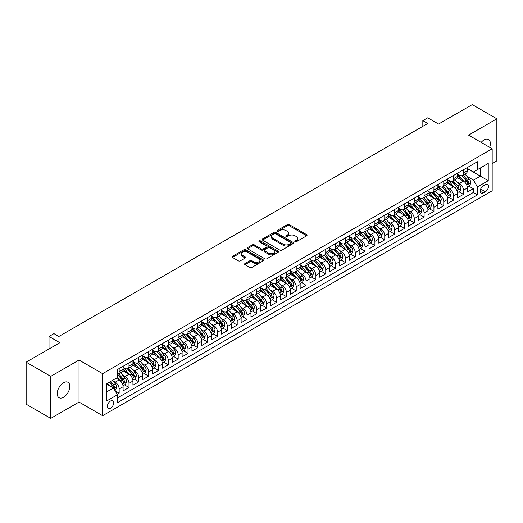 <?xml version="1.0" encoding="UTF-8"?>
<svg xmlns="http://www.w3.org/2000/svg" width="523" height="523" viewBox="0 0 523 523"><rect width="100%" height="100%" fill="white"/><g stroke="black" fill="none" stroke-linecap="round" stroke-linejoin="round"><path stroke-width="0.78" d="M295.07 241.698A0.954 0.549 0 0 0 296.423 241.698L306.681 235.775A1.366 0.791 0 0 0 307.079 235.213A1.366 0.791 0 0 0 306.681 234.657L289.304 224.622A1.366 0.791 0 0 0 287.369 224.622L277.112 230.545A0.954 0.549 0 0 0 276.83 230.937A0.954 0.549 0 0 0 277.112 231.329A0.954 0.549 0 0 0 278.465 231.329L279.792 230.558A4.367 2.523 0 0 1 285.97 230.558L287.421 231.395A4.367 2.523 0 0 1 288.703 233.18A4.367 2.523 0 0 1 287.421 234.964L286.094 235.729A0.954 0.549 0 0 0 285.813 236.121A0.954 0.549 0 0 0 286.094 236.514A0.954 0.549 0 0 0 287.441 236.514L288.774 235.742A4.367 2.523 0 0 1 294.952 235.742L296.397 236.579A4.367 2.523 0 0 1 297.679 238.364A4.367 2.523 0 0 1 296.397 240.149L295.07 240.913A0.954 0.549 0 0 0 294.789 241.306A0.954 0.549 0 0 0 295.07 241.698L295.07 240.913M63.531 397.264A8.904 5.138 120 0 0 69.35 389.419A8.904 5.138 120 0 0 67.983 382.287A8.904 5.138 120 0 0 63.531 382.725A8.904 5.138 120 0 0 57.713 390.57A8.904 5.138 120 0 0 59.079 397.709A8.904 5.138 120 0 0 63.531 397.264M489.659 147.309A8.904 5.138 120 0 0 488.515 139.491A8.904 5.138 120 0 0 484.063 139.935A8.904 5.138 120 0 0 481.173 142.413M110.503 408.313A4.452 2.569 120 0 0 113.413 404.39A4.452 2.569 120 0 0 112.726 400.821A4.452 2.569 120 0 0 110.503 401.043A4.452 2.569 120 0 0 107.594 404.965A4.452 2.569 120 0 0 108.274 408.528A4.452 2.569 120 0 0 110.503 408.313M244.986 263.533A1.366 0.791 0 0 0 244.581 264.089A1.366 0.791 0 0 0 244.986 264.651L249.857 267.462A1.366 0.791 0 0 0 251.792 267.462L263.187 260.885A1.366 0.791 0 0 0 263.585 260.33A1.366 0.791 0 0 0 263.187 259.774L245.803 249.739A1.366 0.791 0 0 0 243.875 249.739L232.48 256.316A1.366 0.791 0 0 0 232.081 256.871A1.366 0.791 0 0 0 232.48 257.427L238.37 260.833A1.366 0.791 0 0 0 240.299 260.833L245.176 258.016A1.366 0.791 0 0 0 245.575 257.46A1.366 0.791 0 0 0 245.176 256.898L242.254 255.211A3.654 2.112 0 0 1 241.188 253.72A3.654 2.112 0 0 1 243.443 251.772A3.654 2.112 0 0 1 247.418 252.23L258.865 258.839A3.654 2.112 0 0 1 259.931 260.33A3.654 2.112 0 0 1 257.676 262.278A3.654 2.112 0 0 1 253.694 261.82L251.792 260.722A1.366 0.791 0 0 0 249.857 260.722L244.986 263.533L244.986 264.651M492.176 163.529L496.85 160.836L496.85 118.806L472.256 104.607L438.568 124.062L427.742 117.812L422.826 120.65L427.742 123.493L58.857 336.466L53.941 333.628L49.018 336.466L49.018 348.959M50.744 376.364L50.744 418.393L79.025 402.063L79.025 360.033L50.744 376.364L26.15 362.164L59.844 342.715L49.018 336.466M79.025 360.033L102.632 373.664L492.176 148.767L492.176 190.79L102.632 415.693L102.632 373.664M496.85 118.806L468.569 135.137L492.176 148.767M279.89 250.125A1.366 0.791 0 0 0 281.819 250.125L293.213 243.548A1.366 0.791 0 0 0 293.612 242.992A1.366 0.791 0 0 0 293.213 242.437L275.83 232.402A1.366 0.791 0 0 0 273.902 232.402L262.507 238.978A1.366 0.791 0 0 0 262.108 239.534A1.366 0.791 0 0 0 262.507 240.09L279.89 250.125M259.558 241.901A0.954 0.549 0 0 1 260.526 242.038L260.526 240.9L278.197 251.105A1.366 0.791 0 0 1 278.596 251.661A1.366 0.791 0 0 1 278.197 252.217L266.802 258.793A1.366 0.791 0 0 1 264.873 258.793L247.497 248.758L247.497 247.647A1.366 0.791 0 0 0 247.091 248.203A1.366 0.791 0 0 0 247.497 248.758M247.497 247.647L252.367 244.829A1.366 0.791 0 0 1 254.302 244.829L261.35 248.902A1.366 0.791 0 0 0 263.278 248.902L266.514 247.033A1.366 0.791 0 0 0 266.913 246.477A1.366 0.791 0 0 0 266.514 245.921L259.179 241.678A0.954 0.549 0 0 1 258.898 241.293A0.954 0.549 0 0 1 259.486 240.783A0.954 0.549 0 0 1 260.526 240.9M50.744 418.393L26.15 404.194L26.15 362.164M117.119 394.322L119.159 393.146L115.08 390.792M112.752 380.757L115.223 382.189A5.563 3.21 60 0 1 119.159 389.001L123.095 386.732L123.095 390.877L128.998 387.471L124.52 384.882M122.591 375.083L125.062 376.508A5.563 3.21 60 0 1 128.998 383.32L132.934 381.051L132.934 385.196L138.83 381.79L134.359 379.201M132.43 369.401L134.895 370.827A5.563 3.21 60 0 1 138.83 377.645L142.766 375.37L142.766 379.515L148.669 376.109L144.191 373.527M142.263 363.72L144.734 365.146A5.563 3.21 60 0 1 148.669 371.964L152.605 369.689L152.605 373.84L158.508 370.428L154.03 367.846M152.101 358.046L154.573 359.471A5.563 3.21 60 0 1 158.508 366.283L162.444 364.015L162.444 368.159L168.341 364.753L163.869 362.164M161.94 352.365L164.412 353.79A5.563 3.21 60 0 1 168.341 360.602L172.276 358.333L172.276 362.478L178.18 359.072L173.708 356.49M171.773 346.684L174.244 348.109A5.563 3.21 60 0 1 178.18 354.927L182.115 352.652L182.115 356.797L188.019 353.391L183.54 350.809M181.612 341.003L184.083 342.428A5.563 3.21 60 0 1 188.019 349.246L191.954 346.971L191.954 351.123L197.857 347.71L193.379 345.128M191.451 335.328L193.922 336.753A5.563 3.21 60 0 1 197.857 343.565L201.786 341.297L201.786 345.442L207.69 342.035L203.218 339.447M201.29 329.647L203.754 331.072A5.563 3.21 60 0 1 207.69 337.884L211.625 335.616L211.625 339.76L217.529 336.354L213.051 333.772M211.122 323.966L213.593 325.391A5.563 3.21 60 0 1 217.529 332.21L221.464 329.935L221.464 334.079L227.368 330.673L222.89 328.091M220.961 318.285L223.432 319.716A5.563 3.21 60 0 1 227.368 326.529L231.303 324.26L231.303 328.405L237.2 324.992L232.728 322.41M230.8 312.61L233.271 314.035A5.563 3.21 60 0 1 237.2 320.847L241.136 318.579L241.136 322.724L247.039 319.318L242.561 316.729M240.632 306.929L243.103 308.354A5.563 3.21 60 0 1 247.039 315.173L250.975 312.898L250.975 317.043L256.878 313.637L252.4 311.054M250.471 301.248L252.942 302.673A5.563 3.21 60 0 1 256.878 309.492L260.814 307.217L260.814 311.362L266.71 307.955L262.239 305.373M260.31 295.567L262.781 296.999A5.563 3.21 60 0 1 266.71 303.811L270.646 301.542L270.646 305.687L276.549 302.281L272.078 299.692M270.149 289.892L272.614 291.318A5.563 3.21 60 0 1 276.549 298.13L280.485 295.861L280.485 300.006L286.388 296.6L281.91 294.018M279.982 284.211L282.453 285.636A5.563 3.21 60 0 1 286.388 292.455L290.324 290.18L290.324 294.325L296.227 290.919L291.749 288.336M289.82 278.53L292.292 279.955A5.563 3.21 60 0 1 296.227 286.774L300.156 284.499L300.156 288.65L306.06 285.238L301.588 282.655M299.659 272.856L302.124 274.281A5.563 3.21 60 0 1 306.06 281.093L309.995 278.824L309.995 282.969L315.899 279.563L311.42 276.974M309.492 267.175L311.963 268.6A5.563 3.21 60 0 1 315.899 275.412L319.834 273.143L319.834 277.288L325.737 273.882L321.259 271.3M319.331 261.493L321.802 262.919A5.563 3.21 60 0 1 325.737 269.737L329.673 267.462L329.673 271.607L335.57 268.201L331.098 265.619M329.17 255.812L331.641 257.238A5.563 3.21 60 0 1 335.57 264.056L339.505 261.781L339.505 265.932L345.409 262.52L340.931 259.938M339.002 250.138L341.473 251.563A5.563 3.21 60 0 1 345.409 258.375L349.344 256.107L349.344 260.251L355.248 256.845L350.77 254.256M348.841 244.457L351.312 245.882A5.563 3.21 60 0 1 355.248 252.694L359.183 250.425L359.183 254.57L365.087 251.164L360.609 248.582M358.68 238.776L361.151 240.201A5.563 3.21 60 0 1 365.087 247.019L369.016 244.744L369.016 248.889L374.919 245.483L370.447 242.901M368.519 233.095L370.984 234.526A5.563 3.21 60 0 1 374.919 241.338L378.855 239.07L378.855 243.215L384.758 239.802L380.28 237.22M378.351 227.42L380.822 228.845A5.563 3.21 60 0 1 384.758 235.657L388.694 233.389L388.694 237.534L394.597 234.127L390.119 231.539M388.19 221.739L390.661 223.164A5.563 3.21 60 0 1 394.597 229.983L398.533 227.708L398.533 231.852L404.429 228.446L399.958 225.864M398.029 216.058L400.494 217.483A5.563 3.21 60 0 1 404.429 224.302L408.365 222.027L408.365 226.178L414.268 222.765L409.79 220.183M407.862 210.377L410.333 211.808A5.563 3.21 60 0 1 414.268 218.621L418.204 216.352L418.204 220.497L424.107 217.091L419.629 214.502M417.7 204.702L420.172 206.127A5.563 3.21 60 0 1 424.107 212.939L428.043 210.671L428.043 214.816L433.94 211.41L429.468 208.827M427.539 199.021L430.011 200.446A5.563 3.21 60 0 1 433.94 207.265L437.875 204.99L437.875 209.135L443.779 205.729L439.3 203.146M437.372 193.34L439.843 194.765A5.563 3.21 60 0 1 443.779 201.584L447.714 199.309L447.714 203.46L453.618 200.048L449.139 197.465M447.211 187.665L449.682 189.091A5.563 3.21 60 0 1 453.618 195.903L457.553 193.634L457.553 197.779L463.456 194.373L463.456 190.222A5.563 3.21 -120 0 0 459.521 183.41L457.05 181.984M458.978 191.784L463.456 194.373M123.095 386.732A5.563 3.21 -120 0 0 119.159 379.914L116.211 378.207M132.934 381.051A5.563 3.21 -120 0 0 128.998 374.233L122.912 370.722M142.766 375.37A5.563 3.21 -120 0 0 138.83 368.558L132.75 365.041M152.605 369.689A5.563 3.21 -120 0 0 148.669 362.877L142.589 359.366M162.444 364.015A5.563 3.21 -120 0 0 158.508 357.196L152.422 353.685M172.276 358.333A5.563 3.21 -120 0 0 168.341 351.515L162.261 348.004M182.115 352.652A5.563 3.21 -120 0 0 178.18 345.84L172.1 342.323M191.954 346.971A5.563 3.21 -120 0 0 188.019 340.159L181.932 336.649M201.786 341.297A5.563 3.21 -120 0 0 197.857 334.478L191.771 330.967M211.625 335.616A5.563 3.21 -120 0 0 207.69 328.797L201.61 325.286M221.464 329.935A5.563 3.21 -120 0 0 217.529 323.122L211.442 319.612M231.303 324.26A5.563 3.21 -120 0 0 227.368 317.441L221.281 313.931M241.136 318.579A5.563 3.21 -120 0 0 237.2 311.76L231.12 308.25M250.975 312.898A5.563 3.21 -120 0 0 247.039 306.086L240.959 302.569M260.814 307.217A5.563 3.21 -120 0 0 256.878 300.405L250.792 296.894M270.646 301.542A5.563 3.21 -120 0 0 266.71 294.724L260.631 291.213M280.485 295.861A5.563 3.21 -120 0 0 276.549 289.042L270.469 285.532M290.324 290.18A5.563 3.21 -120 0 0 286.388 283.368L280.302 279.851M300.156 284.499A5.563 3.21 -120 0 0 296.227 277.687L290.141 274.176M309.995 278.824A5.563 3.21 -120 0 0 306.06 272.006L299.98 268.495M319.834 273.143A5.563 3.21 -120 0 0 315.899 266.325L309.812 262.814M329.673 267.462A5.563 3.21 -120 0 0 325.737 260.65L319.651 257.133M339.505 261.781A5.563 3.21 -120 0 0 335.57 254.969L329.49 251.458M349.344 256.107A5.563 3.21 -120 0 0 345.409 249.288L339.329 245.777M359.183 250.425A5.563 3.21 -120 0 0 355.248 243.613L349.161 240.096M369.016 244.744A5.563 3.21 -120 0 0 365.087 237.932L359 234.422M378.855 239.07A5.563 3.21 -120 0 0 374.919 232.251L368.839 228.741M388.694 233.389A5.563 3.21 -120 0 0 384.758 226.57L378.672 223.06M398.533 227.708A5.563 3.21 -120 0 0 394.597 220.896L388.511 217.378M408.365 222.027A5.563 3.21 -120 0 0 404.429 215.215L398.349 211.704M418.204 216.352A5.563 3.21 -120 0 0 414.268 209.533L408.182 206.023M428.043 210.671A5.563 3.21 -120 0 0 424.107 203.852L418.021 200.342M437.875 204.99A5.563 3.21 -120 0 0 433.94 198.178L427.86 194.661M447.714 199.309A5.563 3.21 -120 0 0 443.779 192.497L437.699 188.986M457.553 193.634A5.563 3.21 -120 0 0 453.618 186.816L447.531 183.305M485.39 184.717L483.226 185.966A4.315 2.491 120 0 0 480.408 189.764A4.315 2.491 120 0 0 481.068 193.222A4.315 2.491 120 0 0 483.226 193.007L485.39 191.758A4.315 2.491 120 0 0 488.207 187.96A4.315 2.491 120 0 0 487.547 184.501A4.315 2.491 120 0 0 485.39 184.717M106.568 391.956L113.452 387.981L117.387 394.793L117.387 402.743L477.421 194.883L477.421 186.933L473.485 180.115L466.889 176.303M117.387 394.793L106.568 401.043L106.568 383.777L117.387 377.528L117.387 369.578L477.421 161.712L477.421 169.668L488.24 163.418L488.24 180.683L477.421 186.933M123.095 367.192L125.062 368.329A5.563 3.21 60 0 0 127.841 368.604L131.776 366.335A5.563 3.21 -120 0 0 132.934 363.786L132.934 360.602M132.934 361.511L134.895 362.648A5.563 3.21 60 0 0 137.68 362.923L141.615 360.654A5.563 3.21 -120 0 0 142.766 358.105L142.766 354.927M142.766 355.836L144.734 356.967A5.563 3.21 60 0 0 147.519 357.248L151.454 354.973A5.563 3.21 -120 0 0 152.605 352.424L152.605 349.246M152.605 350.155L154.573 351.293A5.563 3.21 60 0 0 157.351 351.567L161.287 349.292A5.563 3.21 -120 0 0 162.444 346.749L162.444 343.565M162.444 344.474L164.412 345.611A5.563 3.21 60 0 0 167.19 345.886L171.126 343.618A5.563 3.21 -120 0 0 172.276 341.068L172.276 337.884M172.276 338.793L174.244 339.93A5.563 3.21 60 0 0 177.029 340.205L180.965 337.936A5.563 3.21 -120 0 0 182.115 335.387L182.115 332.21M182.115 333.118L184.083 334.249A5.563 3.21 60 0 0 186.868 334.53L190.797 332.255A5.563 3.21 -120 0 0 191.954 329.706L191.954 326.529M191.954 327.437L193.922 328.575A5.563 3.21 60 0 0 196.7 328.849L200.636 326.574A5.563 3.21 -120 0 0 201.786 324.031L201.786 320.847M201.786 321.756L203.754 322.894A5.563 3.21 60 0 0 206.539 323.168L210.475 320.9A5.563 3.21 -120 0 0 211.625 318.35L211.625 315.166M211.625 316.082L213.593 317.213A5.563 3.21 60 0 0 216.378 317.487L220.314 315.219A5.563 3.21 -120 0 0 221.464 312.669L221.464 309.492M221.464 310.401L223.432 311.538A5.563 3.21 60 0 0 226.211 311.813L230.146 309.538A5.563 3.21 -120 0 0 231.303 306.994L231.303 303.811M231.303 304.719L233.271 305.857A5.563 3.21 60 0 0 236.05 306.132L239.985 303.856A5.563 3.21 -120 0 0 241.136 301.313L241.136 298.13M241.136 299.038L243.103 300.176A5.563 3.21 60 0 0 245.888 300.45L249.824 298.182A5.563 3.21 -120 0 0 250.975 295.632L250.975 292.455M250.975 293.364L252.942 294.495A5.563 3.21 60 0 0 255.727 294.769L259.656 292.501A5.563 3.21 -120 0 0 260.814 289.951L260.814 286.774M260.814 287.683L262.781 288.82A5.563 3.21 60 0 0 265.56 289.095L269.495 286.82A5.563 3.21 -120 0 0 270.646 284.277L270.646 281.093M270.646 282.002L272.614 283.139A5.563 3.21 60 0 0 275.399 283.414L279.334 281.145A5.563 3.21 -120 0 0 280.485 278.596L280.485 275.412M280.485 276.321L282.453 277.458A5.563 3.21 60 0 0 285.238 277.733L289.167 275.464A5.563 3.21 -120 0 0 290.324 272.914L290.324 269.737M290.324 270.646L292.292 271.777A5.563 3.21 60 0 0 295.07 272.058L299.006 269.783A5.563 3.21 -120 0 0 300.156 267.233L300.156 264.056M300.156 264.965L302.124 266.102A5.563 3.21 60 0 0 304.909 266.377L308.845 264.102A5.563 3.21 -120 0 0 309.995 261.559L309.995 258.375M309.995 259.284L311.963 260.421A5.563 3.21 60 0 0 314.748 260.696L318.684 258.427A5.563 3.21 -120 0 0 319.834 255.878L319.834 252.694M319.834 253.603L321.802 254.74A5.563 3.21 60 0 0 324.58 255.015L328.516 252.746A5.563 3.21 -120 0 0 329.673 250.197L329.673 247.019M329.673 247.928L331.641 249.059A5.563 3.21 60 0 0 334.419 249.34L338.355 247.065A5.563 3.21 -120 0 0 339.505 244.516L339.505 241.338M339.505 242.247L341.473 243.385A5.563 3.21 60 0 0 344.258 243.659L348.194 241.384A5.563 3.21 -120 0 0 349.344 238.841L349.344 235.657M349.344 236.566L351.312 237.704A5.563 3.21 60 0 0 354.097 237.978L358.026 235.71A5.563 3.21 -120 0 0 359.183 233.16L359.183 229.983M359.183 230.891L361.151 232.022A5.563 3.21 60 0 0 363.93 232.297L367.865 230.028A5.563 3.21 -120 0 0 369.016 227.479L369.016 224.302M369.016 225.21L370.984 226.348A5.563 3.21 60 0 0 373.768 226.622L377.704 224.347A5.563 3.21 -120 0 0 378.855 221.804L378.855 218.621M378.855 219.529L380.822 220.667A5.563 3.21 60 0 0 383.607 220.941L387.543 218.666A5.563 3.21 -120 0 0 388.694 216.123L388.694 212.939M388.694 213.848L390.661 214.986A5.563 3.21 60 0 0 393.44 215.26L397.375 212.992A5.563 3.21 -120 0 0 398.533 210.442L398.533 207.265M398.533 208.174L400.494 209.305A5.563 3.21 60 0 0 403.279 209.586L407.214 207.311A5.563 3.21 -120 0 0 408.365 204.761L408.365 201.584M408.365 202.493L410.333 203.63A5.563 3.21 60 0 0 413.118 203.905L417.053 201.63A5.563 3.21 -120 0 0 418.204 199.086L418.204 195.903M418.204 196.811L420.172 197.949A5.563 3.21 60 0 0 422.95 198.224L426.886 195.955A5.563 3.21 -120 0 0 428.043 193.405L428.043 190.222M428.043 191.13L430.011 192.268A5.563 3.21 60 0 0 432.789 192.542L436.725 190.274A5.563 3.21 -120 0 0 437.875 187.724L437.875 184.547M437.875 185.456L439.843 186.587A5.563 3.21 60 0 0 442.628 186.868L446.564 184.593A5.563 3.21 -120 0 0 447.714 182.043L447.714 178.866M447.714 179.775L449.682 180.912A5.563 3.21 60 0 0 452.467 181.187L456.396 178.912A5.563 3.21 -120 0 0 457.553 176.369L457.553 173.185M117.387 397.977L473.289 192.497L473.289 188.692L467.385 192.098L467.385 187.953A5.563 3.21 -120 0 0 463.456 181.135L457.37 177.624M457.553 174.094L459.521 175.231A5.563 3.21 -120 0 0 462.299 175.506A5.563 3.21 -120 0 0 463.456 172.956L463.456 169.779M462.299 175.506L466.235 173.237A5.563 3.21 -120 0 0 467.385 170.688L467.385 167.504M119.159 368.558L119.159 371.735A5.563 3.21 60 0 1 118.008 374.285A5.563 3.21 60 0 1 117.387 374.507M118.008 374.285L121.944 372.01A5.563 3.21 -120 0 0 123.095 369.467L123.095 366.283M128.998 362.877L128.998 366.054A5.563 3.21 60 0 1 127.841 368.604M138.83 357.196L138.83 360.38A5.563 3.21 60 0 1 137.68 362.923M148.669 351.515L148.669 354.699A5.563 3.21 60 0 1 147.519 357.248M158.508 345.84L158.508 349.018A5.563 3.21 60 0 1 157.351 351.567M168.341 340.159L168.341 343.336A5.563 3.21 60 0 1 167.19 345.886M178.18 334.478L178.18 337.662A5.563 3.21 60 0 1 177.029 340.205M188.019 328.797L188.019 331.981A5.563 3.21 60 0 1 186.868 334.53M197.857 323.122L197.857 326.3A5.563 3.21 60 0 1 196.7 328.849M207.69 317.441L207.69 320.619A5.563 3.21 60 0 1 206.539 323.168M217.529 311.76L217.529 314.944A5.563 3.21 60 0 1 216.378 317.487M227.368 306.086L227.368 309.263A5.563 3.21 60 0 1 226.211 311.813M237.2 300.405L237.2 303.582A5.563 3.21 60 0 1 236.05 306.132M247.039 294.724L247.039 297.907A5.563 3.21 60 0 1 245.888 300.45M256.878 289.042L256.878 292.226A5.563 3.21 60 0 1 255.727 294.769M266.71 283.368L266.71 286.545A5.563 3.21 60 0 1 265.56 289.095M276.549 277.687L276.549 280.864A5.563 3.21 60 0 1 275.399 283.414M286.388 272.006L286.388 275.19A5.563 3.21 60 0 1 285.238 277.733M296.227 266.325L296.227 269.508A5.563 3.21 60 0 1 295.07 272.058M306.06 260.65L306.06 263.827A5.563 3.21 60 0 1 304.909 266.377M315.899 254.969L315.899 258.146A5.563 3.21 60 0 1 314.748 260.696M325.737 249.288L325.737 252.472A5.563 3.21 60 0 1 324.58 255.015M335.57 243.607L335.57 246.791A5.563 3.21 60 0 1 334.419 249.34M345.409 237.932L345.409 241.11A5.563 3.21 60 0 1 344.258 243.659M355.248 232.251L355.248 235.435A5.563 3.21 60 0 1 354.097 237.978M365.087 226.57L365.087 229.754A5.563 3.21 60 0 1 363.93 232.297M374.919 220.896L374.919 224.073A5.563 3.21 60 0 1 373.768 226.622M384.758 215.215L384.758 218.392A5.563 3.21 60 0 1 383.607 220.941M394.597 209.533L394.597 212.717A5.563 3.21 60 0 1 393.44 215.26M404.429 203.852L404.429 207.036A5.563 3.21 60 0 1 403.279 209.586M414.268 198.178L414.268 201.355A5.563 3.21 60 0 1 413.118 203.905M424.107 192.497L424.107 195.674A5.563 3.21 60 0 1 422.95 198.224M433.94 186.816L433.94 189.999A5.563 3.21 60 0 1 432.789 192.542M443.779 181.135L443.779 184.318A5.563 3.21 60 0 1 442.628 186.868M453.618 175.46L453.618 178.637A5.563 3.21 60 0 1 452.467 181.187M453.618 195.903L453.618 200.048M443.779 201.584L443.779 205.729M433.94 207.265L433.94 211.41M424.107 212.939L424.107 217.091M414.268 218.621L414.268 222.765M404.429 224.302L404.429 228.446M394.597 229.983L394.597 234.127M384.758 235.657L384.758 239.802M374.919 241.338L374.919 245.483M365.087 247.019L365.087 251.164M355.248 252.694L355.248 256.845M345.409 258.375L345.409 262.52M335.57 264.056L335.57 268.201M325.737 269.737L325.737 273.882M315.899 275.412L315.899 279.563M306.06 281.093L306.06 285.238M296.227 286.774L296.227 290.919M286.388 292.455L286.388 296.6M276.549 298.13L276.549 302.281M266.71 303.811L266.71 307.955M256.878 309.492L256.878 313.637M247.039 315.173L247.039 319.318M237.2 320.847L237.2 324.992M227.368 326.529L227.368 330.673M217.529 332.21L217.529 336.354M207.69 337.884L207.69 342.035M197.857 343.565L197.857 347.71M188.019 349.246L188.019 353.391M178.18 354.927L178.18 359.072M168.341 360.602L168.341 364.753M158.508 366.283L158.508 370.428M148.669 371.964L148.669 376.109M138.83 377.645L138.83 381.79M128.998 383.32L128.998 387.471M119.159 389.001L119.159 393.146M113.452 387.981L106.568 384.006M473.485 180.115L480.375 176.14L480.375 167.961L488.24 163.418M467.385 168.641L488.24 180.683M467.385 168.413L473.485 171.936L477.421 169.668M79.025 402.063L102.632 415.693M422.826 120.65L422.826 126.331M468.817 186.11L473.289 188.692M473.289 192.497L477.421 194.883M295.456 241.829L296.397 241.286A4.367 2.523 0 0 0 297.679 239.501L297.679 238.364M288.703 233.18L288.703 234.317A4.367 2.523 0 0 1 287.421 236.102L286.473 236.644M306.681 234.657L306.681 235.775L289.304 225.759A1.366 0.791 0 0 0 287.369 225.759L277.497 231.46M293.213 242.437L293.213 243.548L275.83 233.533A1.366 0.791 0 0 0 273.902 233.533L262.526 240.103L262.507 238.978M290.801 243.385A0.954 0.549 0 0 0 291.082 242.992A0.954 0.549 0 0 0 290.801 242.6L275.543 233.794A0.954 0.549 0 0 0 274.189 233.794L272.79 234.605A4.367 2.523 0 0 0 271.509 236.383A4.367 2.523 0 0 0 272.79 238.168L283.218 244.189A4.367 2.523 0 0 0 289.402 244.189L290.801 243.385L290.801 244.516A0.954 0.549 0 0 0 291.082 244.13L291.082 242.992M271.509 236.383L271.509 237.52A4.367 2.523 0 0 0 272.79 239.305L272.79 238.168M290.801 244.516L289.402 245.326A4.367 2.523 0 0 1 283.218 245.326L272.79 239.305M247.51 248.771L252.367 245.967L252.367 244.829M266.913 246.477L266.913 247.614A1.366 0.791 0 0 1 266.514 248.17L263.278 250.033A1.366 0.791 0 0 1 261.35 250.033L254.302 245.967A1.366 0.791 0 0 0 252.367 245.967M260.526 242.038L278.177 252.23M268.665 253.125A3.654 2.112 0 0 0 272.646 253.583A3.654 2.112 0 0 0 274.902 251.635A3.654 2.112 0 0 0 273.83 250.138L269.796 247.81A1.366 0.791 0 0 0 267.868 247.81L264.631 249.68A1.366 0.791 0 0 0 264.233 250.236A1.366 0.791 0 0 0 264.631 250.798L268.665 253.125L268.665 254.256A3.654 2.112 0 0 0 272.646 254.714A3.654 2.112 0 0 0 274.902 252.766L274.902 251.635M264.233 250.236L264.233 251.373A1.366 0.791 0 0 0 264.631 251.929L264.631 250.798M268.665 254.256L264.631 251.929M259.931 260.33L259.931 261.467A3.654 2.112 0 0 1 257.676 263.415A3.654 2.112 0 0 1 253.694 262.958L251.792 261.853A1.366 0.791 0 0 0 249.857 261.853L244.999 264.658M241.188 253.72L241.188 254.858A3.654 2.112 0 0 0 242.254 256.348L242.254 255.211M245.156 258.029L242.254 256.348M263.167 260.899L245.803 250.87A1.366 0.791 0 0 0 243.875 250.87L232.5 257.44M467.307 186.979L469.85 185.508L470.831 182.671A3.687 2.131 -120 0 0 469.393 179.212L464.901 174.009M463.999 181.494L458.671 175.323A10.643 6.145 -120 0 0 457.553 174.159M461.077 179.768L458.096 176.316A8.832 5.099 -120 0 0 457.553 175.721M461.802 175.708L466.346 180.971A3.687 2.131 60 0 1 467.66 183.508C468.216 184.253 468.608 184.024 468.843 182.828A3.687 2.131 -120 0 0 467.529 180.291L463.032 175.087M462.064 175.623L466.954 181.278A1.876 1.085 60 0 1 467.425 182.011L468.843 182.828M467.66 183.508L467.928 183.946M457.468 192.66L460.011 191.189L460.992 188.352A3.687 2.131 -120 0 0 459.56 184.887L455.062 179.683M454.16 187.175L448.832 181.004A10.643 6.145 -120 0 0 447.714 179.834M451.238 185.443L448.257 181.991A8.832 5.099 -120 0 0 447.714 181.403M451.964 181.383L456.507 186.652A3.687 2.131 60 0 1 457.821 189.189C458.377 189.927 458.769 189.705 459.004 188.509A3.687 2.131 -120 0 0 457.69 185.966L453.193 180.762M452.232 181.298L457.115 186.953A1.876 1.085 60 0 1 457.586 187.692L459.004 188.509M457.821 189.189L458.089 189.627M447.629 198.335L450.172 196.87L451.159 194.026A3.687 2.131 -120 0 0 449.721 190.568L445.23 185.364M444.328 192.856L438.993 186.685A10.643 6.145 -120 0 0 437.875 185.515M441.405 191.124L438.424 187.672A8.832 5.099 -120 0 0 437.875 187.077M442.125 187.064L446.675 192.327A3.687 2.131 60 0 1 447.989 194.87C448.538 195.609 448.937 195.38 449.165 194.183A3.687 2.131 -120 0 0 447.851 191.647L443.36 186.443M442.393 186.979L447.276 192.634A1.876 1.085 60 0 1 447.753 193.366L449.165 194.183M447.989 194.87L448.257 195.308M437.797 204.016L440.333 202.551L441.32 199.708A3.687 2.131 -120 0 0 439.882 196.249L435.391 191.045M434.489 198.537L429.161 192.366A10.643 6.145 -120 0 0 428.043 191.196M431.567 196.805L428.585 193.353A8.832 5.099 -120 0 0 428.043 192.758M432.286 192.745L436.836 198.008A3.687 2.131 60 0 1 438.15 200.544C438.705 201.29 439.098 201.061 439.327 199.864A3.687 2.131 -120 0 0 438.013 197.328L433.521 192.124M432.554 192.66L437.444 198.315A1.876 1.085 60 0 1 437.914 199.047L439.327 199.864M438.15 200.544L438.418 200.982M427.958 209.697L430.501 208.226L431.482 205.389A3.687 2.131 -120 0 0 430.05 201.924L425.552 196.72M424.65 204.212L419.322 198.04A10.643 6.145 -120 0 0 418.204 196.87M421.728 202.486L418.746 199.028A8.832 5.099 -120 0 0 418.204 198.439M422.453 198.426L426.997 203.689A3.687 2.131 60 0 1 428.311 206.225C428.867 206.971 429.259 206.742 429.494 205.546A3.687 2.131 -120 0 0 428.18 203.002L423.682 197.805M422.721 198.335L427.605 203.996A1.876 1.085 60 0 1 428.075 204.728L429.494 205.546M428.311 206.225L428.579 206.663M418.119 215.378L420.662 213.907L421.643 211.07A3.687 2.131 -120 0 0 420.211 207.605L415.713 202.401M414.817 209.893L409.483 203.722A10.643 6.145 -120 0 0 408.365 202.551M411.889 208.161L408.908 204.709A8.832 5.099 -120 0 0 408.365 204.114M412.614 204.101L417.158 209.363A3.687 2.131 60 0 1 418.472 211.907C419.028 212.645 419.42 212.423 419.655 211.227A3.687 2.131 -120 0 0 418.341 208.684L413.85 203.48M412.882 204.016L417.766 209.671A1.876 1.085 60 0 1 418.243 210.409L419.655 211.227M418.472 211.907L418.746 212.345M408.286 221.052L410.823 219.588L411.81 216.744A3.687 2.131 -120 0 0 410.372 213.286L405.881 208.082M404.979 215.574L399.65 209.403A10.643 6.145 -120 0 0 398.533 208.232M402.056 213.842L399.075 210.39A8.832 5.099 -120 0 0 398.533 209.795M402.775 209.782L407.325 215.045A3.687 2.131 60 0 1 408.64 217.588C409.195 218.326 409.587 218.098 409.816 216.901A3.687 2.131 -120 0 0 408.502 214.365L404.011 209.161M403.043 209.697L407.927 215.352A1.876 1.085 60 0 1 408.404 216.084L409.816 216.901M408.64 217.588L408.908 218.026M398.448 226.734L400.991 225.269L401.971 222.425A3.687 2.131 -120 0 0 400.533 218.967L396.042 213.763M395.14 221.255L389.812 215.084A10.643 6.145 -120 0 0 388.694 213.914M392.217 219.523L389.236 216.071A8.832 5.099 -120 0 0 388.694 215.476M392.943 215.463L397.487 220.726A3.687 2.131 60 0 1 398.801 223.262C399.356 224.007 399.749 223.779 399.984 222.582A3.687 2.131 -120 0 0 398.67 220.046L394.172 214.842M393.211 215.378L398.095 221.033A1.876 1.085 60 0 1 398.565 221.765L399.984 222.582M398.801 223.262L399.069 223.7M388.609 232.415L391.152 230.944L392.132 228.106A3.687 2.131 -120 0 0 390.701 224.642L386.203 219.438M385.307 226.93L379.973 220.758A10.643 6.145 -120 0 0 378.855 219.588M382.378 225.197L379.397 221.745A8.832 5.099 -120 0 0 378.855 221.157M383.104 221.144L387.648 226.407A3.687 2.131 60 0 1 388.962 228.943C389.517 229.689 389.91 229.46 390.145 228.263A3.687 2.131 -120 0 0 388.831 225.72L384.333 220.516M383.372 221.052L388.256 226.714A1.876 1.085 60 0 1 388.726 227.446L390.145 228.263M388.962 228.943L389.23 229.381M378.77 238.089L381.313 236.625L382.3 233.788A3.687 2.131 -120 0 0 380.862 230.323L376.37 225.119M375.468 232.611L370.14 226.439A10.643 6.145 -120 0 0 369.016 225.269M372.546 230.878L369.565 227.427A8.832 5.099 -120 0 0 369.016 226.832M373.265 226.819L377.815 232.081A3.687 2.131 60 0 1 379.129 234.624C379.678 235.363 380.077 235.141 380.306 233.944A3.687 2.131 -120 0 0 378.992 231.401L374.501 226.198M373.533 226.734L378.417 232.389A1.876 1.085 60 0 1 378.894 233.127L380.306 233.944M379.129 234.624L379.397 235.062M368.937 243.77L371.48 242.306L372.461 239.462A3.687 2.131 -120 0 0 371.023 236.004L366.531 230.8M365.629 238.292L360.301 232.12A10.643 6.145 -120 0 0 359.183 230.95M362.707 236.559L359.726 233.108A8.832 5.099 -120 0 0 359.183 232.513M363.433 232.5L367.976 237.762A3.687 2.131 60 0 1 369.29 240.305C369.846 241.044 370.238 240.815 370.474 239.619A3.687 2.131 -120 0 0 369.153 237.082L364.662 231.879M363.694 232.415L368.584 238.07A1.876 1.085 60 0 1 369.055 238.802L370.474 239.619M369.29 240.305L369.558 240.737M359.098 249.451L361.641 247.98L362.622 245.143A3.687 2.131 -120 0 0 361.19 241.685L356.693 236.481M355.79 243.973L350.462 237.802A10.643 6.145 -120 0 0 349.344 236.631M352.868 242.241L349.887 238.789A8.832 5.099 -120 0 0 349.344 238.194M353.594 238.181L358.137 243.443A3.687 2.131 60 0 1 359.451 245.98C360.007 246.725 360.399 246.496 360.635 245.3A3.687 2.131 -120 0 0 359.321 242.764L354.823 237.56M353.862 238.096L358.745 243.751A1.876 1.085 60 0 1 359.216 244.483L360.635 245.3M359.451 245.98L359.719 246.418M349.259 255.132L351.802 253.662L352.79 250.824A3.687 2.131 -120 0 0 351.351 247.359L346.854 242.156M345.958 249.648L340.623 243.476A10.643 6.145 -120 0 0 339.505 242.306M343.036 247.915L340.055 244.463A8.832 5.099 -120 0 0 339.505 243.875M343.755 243.855L348.305 249.125A3.687 2.131 60 0 1 349.619 251.661C350.168 252.4 350.567 252.178 350.796 250.981A3.687 2.131 -120 0 0 349.482 248.438L344.99 243.234M344.023 243.77L348.906 249.425A1.876 1.085 60 0 1 349.384 250.164L350.796 250.981M349.619 251.661L349.887 252.099M339.427 260.807L341.964 259.343L342.951 256.499A3.687 2.131 -120 0 0 341.512 253.04L337.021 247.837M336.119 255.329L330.791 249.157A10.643 6.145 -120 0 0 329.673 247.987M333.197 253.596L330.216 250.144A8.832 5.099 -120 0 0 329.673 249.549M333.916 249.536L338.466 254.799A3.687 2.131 60 0 1 339.78 257.342C340.336 258.081 340.728 257.852 340.957 256.662A3.687 2.131 -120 0 0 339.643 254.119L335.151 248.915M334.184 249.451L339.074 255.106A1.876 1.085 60 0 1 339.545 255.845L340.957 256.662M339.78 257.342L340.048 257.78M329.588 266.488L332.131 265.024L333.112 262.18A3.687 2.131 -120 0 0 331.68 258.722L327.182 253.518M326.28 261.01L320.952 254.838A10.643 6.145 -120 0 0 319.834 253.668M323.358 259.277L320.377 255.825A8.832 5.099 -120 0 0 319.834 255.231M324.083 255.217L328.627 260.48A3.687 2.131 60 0 1 329.941 263.023C330.497 263.762 330.889 263.533 331.124 262.337A3.687 2.131 -120 0 0 329.81 259.8L325.313 254.596M324.352 255.132L329.235 260.787A1.876 1.085 60 0 1 329.706 261.52L331.124 262.337M329.941 263.023L330.209 263.455M319.749 272.169L322.292 270.698L323.273 267.861A3.687 2.131 -120 0 0 321.841 264.396L317.343 259.199M316.448 266.684L311.113 260.513A10.643 6.145 -120 0 0 309.995 259.343M313.519 264.958L310.538 261.507A8.832 5.099 -120 0 0 309.995 260.912M314.245 260.899L318.788 266.161A3.687 2.131 60 0 1 320.102 268.698C320.658 269.443 321.05 269.214 321.285 268.018A3.687 2.131 -120 0 0 319.971 265.481L315.474 260.277M314.513 260.814L319.396 266.469A1.876 1.085 60 0 1 319.873 267.201L321.285 268.018M320.102 268.698L320.37 269.136M309.917 277.85L312.453 276.379L313.44 273.542A3.687 2.131 -120 0 0 312.002 270.077L307.511 264.873M306.609 272.365L301.281 266.194A10.643 6.145 -120 0 0 300.156 265.024M303.686 270.633L300.705 267.181A8.832 5.099 -120 0 0 300.156 266.593M304.406 266.573L308.956 271.842A3.687 2.131 60 0 1 310.27 274.379C310.825 275.118 311.218 274.895 311.447 273.699A3.687 2.131 -120 0 0 310.132 271.156L305.641 265.952M304.674 266.488L309.557 272.143A1.876 1.085 60 0 1 310.034 272.882L311.447 273.699M310.27 274.379L310.538 274.817M300.078 283.525L302.621 282.06L303.601 279.217A3.687 2.131 -120 0 0 302.163 275.758L297.672 270.554M296.77 278.046L291.442 271.875A10.643 6.145 -120 0 0 290.324 270.705M293.848 276.314L290.866 272.862A8.832 5.099 -120 0 0 290.324 272.267M294.573 272.254L299.117 277.517A3.687 2.131 60 0 1 300.431 280.06C300.987 280.799 301.379 280.57 301.614 279.374A3.687 2.131 -120 0 0 300.3 276.837L295.802 271.633M294.841 272.169L299.725 277.824A1.876 1.085 60 0 1 300.195 278.556L301.614 279.374M300.431 280.06L300.699 280.498M290.239 289.206L292.782 287.742L293.763 284.898A3.687 2.131 -120 0 0 292.331 281.439L287.833 276.236M286.937 283.728L281.603 277.556A10.643 6.145 -120 0 0 280.485 276.386M284.009 281.995L281.028 278.543A8.832 5.099 -120 0 0 280.485 277.948M284.734 277.935L289.278 283.198A3.687 2.131 60 0 1 290.592 285.735C291.148 286.48 291.54 286.251 291.775 285.055A3.687 2.131 -120 0 0 290.461 282.518L285.963 277.314M285.002 277.85L289.886 283.505A1.876 1.085 60 0 1 290.357 284.237L291.775 285.055M290.592 285.735L290.86 286.173M280.4 294.887L282.943 293.416L283.93 290.579A3.687 2.131 -120 0 0 282.492 287.114L278.001 281.91M277.098 289.402L271.764 283.231A10.643 6.145 -120 0 0 270.646 282.06M274.176 287.67L271.195 284.218A8.832 5.099 -120 0 0 270.646 283.629M274.895 283.616L279.445 288.879A3.687 2.131 60 0 1 280.759 291.416C281.309 292.161 281.707 291.932 281.936 290.736A3.687 2.131 -120 0 0 280.622 288.193L276.131 282.989M275.163 283.525L280.047 289.186A1.876 1.085 60 0 1 280.524 289.919L281.936 290.736M280.759 291.416L281.028 291.854M270.568 300.568L273.111 299.097L274.091 296.26A3.687 2.131 -120 0 0 272.653 292.795L268.162 287.591M267.26 295.083L261.931 288.912A10.643 6.145 -120 0 0 260.814 287.742M264.337 293.351L261.356 289.899A8.832 5.099 -120 0 0 260.814 289.304M265.063 289.291L269.606 294.554A3.687 2.131 60 0 1 270.921 297.097C271.476 297.835 271.868 297.613 272.104 296.417A3.687 2.131 -120 0 0 270.783 293.874L266.292 288.67M265.324 289.206L270.214 294.861A1.876 1.085 60 0 1 270.685 295.6L272.104 296.417M270.921 297.097L271.189 297.535M260.729 306.243L263.272 304.778L264.252 301.934A3.687 2.131 -120 0 0 262.821 298.476L258.323 293.272M257.421 300.764L252.093 294.593A10.643 6.145 -120 0 0 250.975 293.423M254.498 299.032L251.517 295.58A8.832 5.099 -120 0 0 250.975 294.985M255.224 294.972L259.768 300.235A3.687 2.131 60 0 1 261.082 302.778C261.637 303.517 262.03 303.288 262.265 302.091A3.687 2.131 -120 0 0 260.951 299.555L256.453 294.351M255.492 294.887L260.376 300.542A1.876 1.085 60 0 1 260.846 301.274L262.265 302.091M261.082 302.778L261.35 303.209M250.89 311.924L253.433 310.453L254.42 307.616A3.687 2.131 -120 0 0 252.982 304.157L248.484 298.953M247.588 306.445L242.254 300.274A10.643 6.145 -120 0 0 241.136 299.104M244.666 304.713L241.685 301.261A8.832 5.099 -120 0 0 241.136 300.666M245.385 300.653L249.929 305.916A3.687 2.131 60 0 1 251.249 308.452C251.798 309.198 252.191 308.969 252.426 307.772A3.687 2.131 -120 0 0 251.112 305.236L246.621 300.032M245.653 300.568L250.537 306.223A1.876 1.085 60 0 1 251.014 306.955L252.426 307.772M251.249 308.452L251.517 308.89M241.057 317.605L243.594 316.134L244.581 313.297A3.687 2.131 -120 0 0 243.143 309.832L238.651 304.628M237.749 312.12L232.421 305.948A10.643 6.145 -120 0 0 231.303 304.778M234.827 310.387L231.846 306.936A8.832 5.099 -120 0 0 231.303 306.347M235.546 306.334L240.096 311.597A3.687 2.131 60 0 1 241.41 314.133C241.966 314.879 242.358 314.65 242.587 313.454A3.687 2.131 -120 0 0 241.273 310.91L236.782 305.707M235.814 306.243L240.704 311.898A1.876 1.085 60 0 1 241.175 312.636L242.587 313.454M241.41 314.133L241.678 314.571M231.218 323.279L233.761 321.815L234.742 318.978A3.687 2.131 -120 0 0 233.31 315.513L228.813 310.309M227.91 317.801L222.582 311.63A10.643 6.145 -120 0 0 221.464 310.459M224.988 316.069L222.007 312.617A8.832 5.099 -120 0 0 221.464 312.022M225.714 312.009L230.257 317.271A3.687 2.131 60 0 1 231.571 319.815C232.127 320.553 232.519 320.324 232.755 319.135A3.687 2.131 -120 0 0 231.441 316.592L226.943 311.388M225.982 311.924L230.865 317.579A1.876 1.085 60 0 1 231.336 318.317L232.755 319.135M231.571 319.815L231.839 320.253M221.379 328.96L223.922 327.496L224.903 324.652A3.687 2.131 -120 0 0 223.471 321.194L218.974 315.99M218.078 323.482L212.743 317.311A10.643 6.145 -120 0 0 211.625 316.14M215.149 321.75L212.168 318.298A8.832 5.099 -120 0 0 211.625 317.703M215.875 317.69L220.418 322.953A3.687 2.131 60 0 1 221.732 325.496C222.288 326.234 222.68 326.006 222.916 324.809A3.687 2.131 -120 0 0 221.602 322.273L217.104 317.069M216.143 317.605L221.026 323.26A1.876 1.085 60 0 1 221.497 323.992L222.916 324.809M221.732 325.496L222 325.927M211.547 334.642L214.084 333.171L215.071 330.333A3.687 2.131 -120 0 0 213.632 326.875L209.141 321.671M208.239 329.163L202.911 322.992A10.643 6.145 -120 0 0 201.786 321.822M205.317 327.431L202.336 323.979A8.832 5.099 -120 0 0 201.786 323.384M206.036 323.371L210.586 328.634A3.687 2.131 60 0 1 211.9 331.17C212.449 331.915 212.848 331.687 213.077 330.49A3.687 2.131 -120 0 0 211.763 327.954L207.271 322.75M206.304 323.286L211.187 328.941A1.876 1.085 60 0 1 211.665 329.673L213.077 330.49M211.9 331.17L212.168 331.608M201.708 340.323L204.251 338.852L205.232 336.014A3.687 2.131 -120 0 0 203.793 332.55L199.302 327.346M198.4 334.838L193.072 328.666A10.643 6.145 -120 0 0 191.954 327.496M195.478 333.105L192.497 329.653A8.832 5.099 -120 0 0 191.954 329.065M196.203 329.045L200.747 334.315A3.687 2.131 60 0 1 202.061 336.851C202.617 337.59 203.009 337.368 203.244 336.171A3.687 2.131 -120 0 0 201.93 333.628L197.433 328.424M196.471 328.96L201.355 334.615A1.876 1.085 60 0 1 201.826 335.354L203.244 336.171M202.061 336.851L202.329 337.289M191.869 345.997L194.412 344.533L195.393 341.689A3.687 2.131 -120 0 0 193.961 338.231L189.463 333.027M188.561 340.519L183.233 334.347A10.643 6.145 -120 0 0 182.115 333.177M185.639 338.786L182.658 335.335A8.832 5.099 -120 0 0 182.115 334.74M186.365 334.727L190.908 339.989A3.687 2.131 60 0 1 192.222 342.532C192.778 343.271 193.17 343.042 193.405 341.852A3.687 2.131 -120 0 0 192.091 339.309L187.594 334.105M186.633 334.642L191.516 340.296A1.876 1.085 60 0 1 191.987 341.035L193.405 341.852M192.222 342.532L192.49 342.97M182.03 351.678L184.573 350.214L185.56 347.37A3.687 2.131 -120 0 0 184.122 343.912L179.631 338.708M178.729 346.2L173.394 340.028A10.643 6.145 -120 0 0 172.276 338.858M175.806 344.467L172.825 341.016A8.832 5.099 -120 0 0 172.276 340.421M176.526 340.408L181.076 345.67A3.687 2.131 60 0 1 182.39 348.207C182.939 348.952 183.338 348.723 183.566 347.527A3.687 2.131 -120 0 0 182.252 344.99L177.761 339.787M176.794 340.323L181.677 345.978A1.876 1.085 60 0 1 182.154 346.71L183.566 347.527M182.39 348.207L182.658 348.645M172.198 357.359L174.741 355.888L175.721 353.051A3.687 2.131 -120 0 0 174.283 349.586L169.792 344.382M168.89 351.874L163.562 345.703A10.643 6.145 -120 0 0 162.444 344.533M165.968 350.149L162.986 346.697A8.832 5.099 -120 0 0 162.444 346.102M166.687 346.089L171.237 351.351A3.687 2.131 60 0 1 172.551 353.888C173.106 354.633 173.499 354.404 173.728 353.208A3.687 2.131 -120 0 0 172.413 350.672L167.922 345.468M166.955 346.004L171.845 351.659A1.876 1.085 60 0 1 172.315 352.391L173.728 353.208M172.551 353.888L172.819 354.326M162.359 363.04L164.902 361.57L165.883 358.732A3.687 2.131 -120 0 0 164.451 355.267L159.953 350.064M159.051 357.555L153.723 351.384A10.643 6.145 -120 0 0 152.605 350.214M156.129 355.823L153.147 352.371A8.832 5.099 -120 0 0 152.605 351.776M156.854 351.763L161.398 357.026A3.687 2.131 60 0 1 162.712 359.569C163.268 360.308 163.66 360.086 163.895 358.889A3.687 2.131 -120 0 0 162.581 356.346L158.083 351.142M157.122 351.678L162.006 357.333A1.876 1.085 60 0 1 162.476 358.072L163.895 358.889M162.712 359.569L162.98 360.007M152.52 368.715L155.063 367.251L156.05 364.407A3.687 2.131 -120 0 0 154.612 360.948L150.114 355.745M149.218 363.237L143.884 357.065A10.643 6.145 -120 0 0 142.766 355.895M146.296 361.504L143.309 358.052A8.832 5.099 -120 0 0 142.766 357.457M147.015 357.444L151.559 362.707A3.687 2.131 60 0 1 152.879 365.25C153.429 365.989 153.821 365.76 154.056 364.564A3.687 2.131 -120 0 0 152.742 362.027L148.251 356.823M147.283 357.359L152.167 363.014A1.876 1.085 60 0 1 152.644 363.747L154.056 364.564M152.879 365.25L153.147 365.688M142.687 374.396L145.224 372.932L146.211 370.088A3.687 2.131 -120 0 0 144.773 366.63L140.282 361.426M139.38 368.918L134.051 362.746A10.643 6.145 -120 0 0 132.934 361.576M136.457 367.185L133.476 363.733A8.832 5.099 -120 0 0 132.934 363.139M137.176 363.125L141.726 368.388A3.687 2.131 60 0 1 143.041 370.925C143.596 371.67 143.988 371.441 144.217 370.245A3.687 2.131 -120 0 0 142.903 367.708L138.412 362.504M137.444 363.04L142.328 368.695A1.876 1.085 60 0 1 142.805 369.428L144.217 370.245M143.041 370.925L143.309 371.363M132.849 380.077L135.392 378.606L136.372 375.769A3.687 2.131 -120 0 0 134.941 372.304L130.443 367.1M129.541 374.592L124.213 368.421A10.643 6.145 -120 0 0 123.095 367.251M126.618 372.86L123.637 369.408A8.832 5.099 -120 0 0 123.095 368.82M127.344 368.807L131.888 374.069A3.687 2.131 60 0 1 133.202 376.606C133.757 377.351 134.15 377.122 134.385 375.926A3.687 2.131 -120 0 0 133.071 373.383L128.573 368.179M127.612 368.715L132.496 374.376A1.876 1.085 60 0 1 132.966 375.109L134.385 375.926M133.202 376.606L133.47 377.044M123.01 385.752L125.553 384.287L126.533 381.45A3.687 2.131 -120 0 0 125.102 377.985L120.604 372.781M119.708 380.273L117.355 377.547M116.779 378.541L116.4 378.096M117.505 374.481L122.049 379.744A3.687 2.131 60 0 1 123.363 382.287C123.918 383.026 124.311 382.803 124.546 381.607A3.687 2.131 -120 0 0 123.232 379.064L118.734 373.86M117.773 374.396L122.657 380.051A1.876 1.085 60 0 1 123.127 380.79L124.546 381.607M123.363 382.287L123.631 382.725M114.877 390.452L115.714 389.968L116.701 387.125A3.687 2.131 -120 0 0 115.263 383.666L112.432 380.391M109.791 385.863L107.516 383.228M106.947 384.222L106.568 383.784M109.385 382.15L112.216 385.425A3.687 2.131 60 0 1 113.53 387.968C114.079 388.707 114.478 388.478 114.707 387.281A3.687 2.131 -120 0 0 113.393 384.745L110.562 381.47M109.614 382.019L112.818 385.732A1.876 1.085 60 0 1 113.295 386.464L114.707 387.281M113.53 387.968L113.798 388.399M115.223 382.189L119.159 379.914M125.062 376.508L128.998 374.233M134.895 370.827L138.83 368.558M144.734 365.146L148.669 362.877M154.573 359.471L158.508 357.196M164.412 353.79L168.341 351.515M174.244 348.109L178.18 345.84M184.083 342.428L188.019 340.159M193.922 336.753L197.857 334.478M203.754 331.072L207.69 328.797M213.593 325.391L217.529 323.122M223.432 319.716L227.368 317.441M233.271 314.035L237.2 311.76M243.103 308.354L247.039 306.086M252.942 302.673L256.878 300.405M262.781 296.999L266.71 294.724M272.614 291.318L276.549 289.042M282.453 285.636L286.388 283.368M292.292 279.955L296.227 277.687M302.124 274.281L306.06 272.006M311.963 268.6L315.899 266.325M321.802 262.919L325.737 260.65M331.641 257.238L335.57 254.969M341.473 251.563L345.409 249.288M351.312 245.882L355.248 243.613M361.151 240.201L365.087 237.932M370.984 234.526L374.919 232.251M380.822 228.845L384.758 226.57M390.661 223.164L394.597 220.896M400.494 217.483L404.429 215.215M410.333 211.808L414.268 209.533M420.172 206.127L424.107 203.852M430.011 200.446L433.94 198.178M439.843 194.765L443.779 192.497M449.682 189.091L453.618 186.816M459.521 183.41L463.456 181.135M463.456 172.956L467.385 170.688M119.159 371.735L123.095 369.467M128.998 366.054L132.934 363.786M138.83 360.38L142.766 358.105M148.669 354.699L152.605 352.424M158.508 349.018L162.444 346.749M168.341 343.336L172.276 341.068M178.18 337.662L182.115 335.387M188.019 331.981L191.954 329.706M197.857 326.3L201.786 324.031M207.69 320.619L211.625 318.35M217.529 314.944L221.464 312.669M227.368 309.263L231.303 306.994M237.2 303.582L241.136 301.313M247.039 297.907L250.975 295.632M256.878 292.226L260.814 289.951M266.71 286.545L270.646 284.277M276.549 280.864L280.485 278.596M286.388 275.19L290.324 272.914M296.227 269.508L300.156 267.233M306.06 263.827L309.995 261.559M315.899 258.146L319.834 255.878M325.737 252.472L329.673 250.197M335.57 246.791L339.505 244.516M345.409 241.11L349.344 238.841M355.248 235.435L359.183 233.16M365.087 229.754L369.016 227.479M374.919 224.073L378.855 221.804M384.758 218.392L388.694 216.123M394.597 212.717L398.533 210.442M404.429 207.036L408.365 204.761M414.268 201.355L418.204 199.086M424.107 195.674L428.043 193.405M433.94 189.999L437.875 187.724M443.779 184.318L447.714 182.043M453.618 178.637L457.553 176.369M463.456 190.222L467.385 187.953M480.67 189.032L485.39 191.758M480.179 191.248L483.226 193.007M296.397 241.286L296.397 240.149M286.094 236.514L286.094 235.729M287.421 236.102L287.421 234.964M277.112 231.329L277.112 230.545M287.369 225.759L287.369 224.622M289.304 225.759L289.304 224.622M273.902 233.533L273.902 232.402M275.83 233.533L275.83 232.402M283.218 245.326L283.218 244.189M289.402 245.326L289.402 244.189M254.302 245.967L254.302 244.829M261.35 250.033L261.35 248.902M263.278 250.033L263.278 248.902M266.514 248.17L266.514 247.033M278.197 252.217L278.197 251.105M249.857 261.853L249.857 260.722M251.792 261.853L251.792 260.722M253.694 262.958L253.694 261.82M245.176 258.016L245.176 256.898M232.48 257.427L232.48 256.316M243.875 250.87L243.875 249.739M245.803 250.87L245.803 249.739M263.187 260.885L263.187 259.774M466.745 185.09L470.805 182.743M458.671 175.323L459.174 175.035M467.529 180.291L469.393 179.212M464.587 181.984L466.346 180.971M456.906 190.764L460.972 188.424M448.832 181.004L449.342 180.71M457.69 185.966L459.56 184.887M454.749 187.665L456.507 186.652M447.067 196.445L451.133 194.098M438.993 186.685L439.503 186.391M447.851 191.647L449.721 190.568M444.916 193.347L446.675 192.327M437.235 202.126L441.294 199.779M429.161 192.366L429.664 192.072M438.013 197.328L439.882 196.249M435.077 199.021L436.836 198.008M427.396 207.808L431.455 205.461M419.322 198.04L419.832 197.753M428.18 203.002L430.05 201.924M425.238 204.702L426.997 203.689M417.557 213.482L421.623 211.142M409.483 203.722L409.993 203.427M418.341 208.684L420.211 207.605M415.399 210.383L417.158 209.363M407.724 219.163L411.784 216.816M399.65 209.403L400.154 209.108M408.502 214.365L410.372 213.286M405.567 216.058L407.325 215.045M397.885 224.844L401.945 222.497M389.812 215.084L390.315 214.79M398.67 220.046L400.533 218.967M395.728 221.739L397.487 220.726M388.046 230.525L392.113 228.178M379.973 220.758L380.483 220.471M388.831 225.72L390.701 224.642M385.889 227.42L387.648 226.407M378.207 236.2L382.274 233.853M370.14 226.439L370.644 226.145M378.992 231.401L380.862 230.323M376.057 233.101L377.815 232.081M368.375 241.881L372.435 239.534M360.301 232.12L360.805 231.826M369.153 237.082L371.023 236.004M366.218 238.776L367.976 237.762M358.536 247.562L362.602 245.215M350.462 237.802L350.972 237.507M359.321 242.764L361.19 241.685M356.379 244.457L358.137 243.443M348.697 253.243L352.764 250.896M340.623 243.476L341.133 243.188M349.482 248.438L351.351 247.359M346.546 250.138L348.305 249.125M338.865 258.918L342.925 256.571M330.791 249.157L331.294 248.863M339.643 254.119L341.512 253.04M336.707 255.819L338.466 254.799M329.026 264.599L333.086 262.252M320.952 254.838L321.455 254.544M329.81 259.8L331.68 258.722M326.868 261.493L328.627 260.48M319.187 270.28L323.253 267.933M311.113 260.513L311.623 260.225M319.971 265.481L321.841 264.396M317.03 267.175L318.788 266.161M309.355 275.954L313.414 273.614M301.281 266.194L301.784 265.9M310.132 271.156L312.002 270.077M307.197 272.856L308.956 271.842M299.516 281.636L303.575 279.289M291.442 271.875L291.945 271.581M300.3 276.837L302.163 275.758M297.358 278.537L299.117 277.517M289.677 287.317L293.743 284.97M281.603 277.556L282.113 277.262M290.461 282.518L292.331 281.439M287.519 284.211L289.278 283.198M279.838 292.998L283.904 290.651M271.764 283.231L272.274 282.943M280.622 288.193L282.492 287.114M277.687 289.892L279.445 288.879M270.005 298.672L274.065 296.332M261.931 288.912L262.435 288.618M270.783 293.874L272.653 292.795M267.848 295.573L269.606 294.554M260.166 304.353L264.233 302.006M252.093 294.593L252.602 294.299M260.951 299.555L262.821 298.476M258.009 301.248L259.768 300.235M250.327 310.034L254.394 307.687M242.254 300.274L242.764 299.98M251.112 305.236L252.982 304.157M248.177 306.929L249.929 305.916M240.495 315.715L244.555 313.369M232.421 305.948L232.925 305.661M241.273 310.91L243.143 309.832M238.338 312.61L240.096 311.597M230.656 321.39L234.716 319.043M222.582 311.63L223.086 311.335M231.441 316.592L233.31 315.513M228.499 318.291L230.257 317.271M220.817 327.071L224.883 324.724M212.743 317.311L213.253 317.016M221.602 322.273L223.471 321.194M218.66 323.966L220.418 322.953M210.985 332.752L215.045 330.405M202.911 322.992L203.414 322.698M211.763 327.954L213.632 326.875M208.827 329.647L210.586 328.634M201.146 338.427L205.206 336.086M193.072 328.666L193.575 328.372M201.93 333.628L203.793 332.55M198.988 335.328L200.747 334.315M191.307 344.108L195.373 341.761M183.233 334.347L183.743 334.053M192.091 339.309L193.961 338.231M189.149 341.009L190.908 339.989M181.468 349.789L185.534 347.442M173.394 340.028L173.904 339.734M182.252 344.99L184.122 343.912M179.317 346.684L181.076 345.67M171.636 355.47L175.695 353.123M163.562 345.703L164.065 345.415M172.413 350.672L174.283 349.586M169.478 352.365L171.237 351.351M161.797 361.145L165.863 358.804M153.723 351.384L154.233 351.09M162.581 356.346L164.451 355.267M159.639 358.046L161.398 357.026M151.958 366.826L156.024 364.479M143.884 357.065L144.394 356.771M152.742 362.027L154.612 360.948M149.807 363.727L151.559 362.707M142.125 372.507L146.185 370.16M134.051 362.746L134.555 362.452M142.903 367.708L144.773 366.63M139.968 369.401L141.726 368.388M132.286 378.188L136.346 375.841M124.213 368.421L124.716 368.133M133.071 373.383L134.941 372.304M130.129 375.083L131.888 374.069M122.447 383.862L126.514 381.515M123.232 379.064L125.102 377.985M120.29 380.764L122.049 379.744M113.922 388.785L116.675 387.197M113.393 384.745L115.263 383.666M110.621 386.347L112.216 385.425"/></g></svg>
